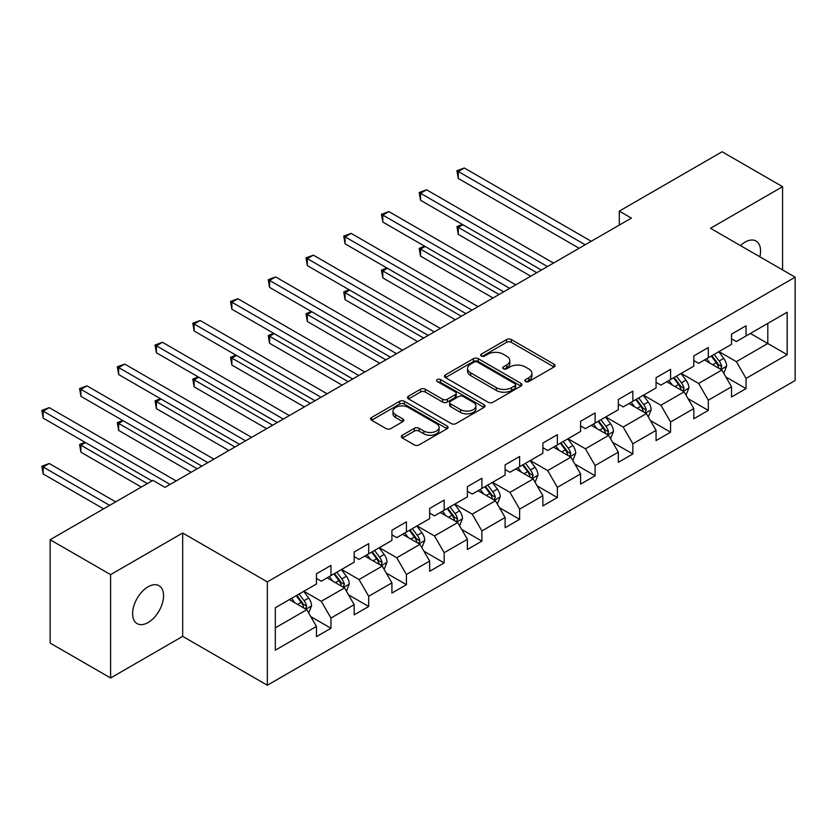 <?xml version="1.0" encoding="UTF-8"?>
<svg xmlns="http://www.w3.org/2000/svg" width="837" height="837" viewBox="0 0 837 837"><rect width="100%" height="100%" fill="white"/><g stroke="black" fill="none" stroke-linecap="round" stroke-linejoin="round"><path stroke-width="1.26" d="M525.51 381.536A2.354 1.36 0 0 0 528.838 381.536L554.063 366.962A3.358 1.936 0 0 0 555.046 365.591A3.358 1.936 0 0 0 554.063 364.221L511.323 339.55A3.358 1.936 0 0 0 506.573 339.55L481.348 354.114A2.354 1.36 0 0 0 480.658 355.076A2.354 1.36 0 0 0 481.348 356.039A2.354 1.36 0 0 0 484.665 356.039L487.94 354.145A10.745 6.204 0 0 1 503.131 354.145L506.688 356.206A10.745 6.204 0 0 1 509.838 360.59A10.745 6.204 0 0 1 506.688 364.974L503.424 366.868A2.354 1.36 0 0 0 502.734 367.82A2.354 1.36 0 0 0 503.424 368.782A2.354 1.36 0 0 0 506.751 368.782L510.015 366.899A10.745 6.204 0 0 1 525.207 366.899L528.775 368.95A10.745 6.204 0 0 1 531.924 373.344A10.745 6.204 0 0 1 528.775 377.728L525.51 379.611A2.354 1.36 0 0 0 524.82 380.573A2.354 1.36 0 0 0 525.51 381.536L525.51 379.611M148.086 622.54A21.898 12.639 120 0 0 162.388 603.247A21.898 12.639 120 0 0 159.04 585.701A21.898 12.639 120 0 0 148.086 586.789A21.898 12.639 120 0 0 133.784 606.082A21.898 12.639 120 0 0 137.142 623.617A21.898 12.639 120 0 0 148.086 622.54M759.86 256.792A21.898 12.639 120 0 0 756.02 241.035A21.898 12.639 120 0 0 745.076 242.113A21.898 12.639 120 0 0 740.463 245.597M402.335 435.23A3.358 1.936 0 0 0 401.352 436.6A3.358 1.936 0 0 0 402.335 437.971L414.325 444.897A3.358 1.936 0 0 0 419.075 444.897L447.094 428.722A3.358 1.936 0 0 0 448.077 427.351A3.358 1.936 0 0 0 447.094 425.981L404.355 401.31A3.358 1.936 0 0 0 399.605 401.31L371.597 417.485A3.358 1.936 0 0 0 370.613 418.856A3.358 1.936 0 0 0 371.597 420.226L386.077 428.586A3.358 1.936 0 0 0 390.827 428.586L402.817 421.66A3.358 1.936 0 0 0 403.8 420.289A3.358 1.936 0 0 0 402.817 418.918L395.629 414.775A8.987 5.189 0 0 1 393.003 411.103A8.987 5.189 0 0 1 398.548 406.311A8.987 5.189 0 0 1 408.33 407.441L436.475 423.679A8.987 5.189 0 0 1 439.101 427.351A8.987 5.189 0 0 1 433.556 432.143A8.987 5.189 0 0 1 423.773 431.013L419.075 428.314A3.358 1.936 0 0 0 414.325 428.314L402.335 435.23L402.335 437.971M182.675 533.012L110.599 574.632L50.126 539.719L50.126 643.067L110.599 677.98L182.675 636.361L267.338 685.241L267.338 581.893L182.675 533.012L182.675 636.361M782.574 269.901L782.574 186.672L710.487 228.292L795.15 277.173L267.338 581.893M782.574 186.672L722.101 151.759L619.296 211.112L619.296 225.08M50.126 539.719L152.93 480.365L165.025 487.354L631.391 218.091L619.296 211.112M488.17 402.262A3.358 1.936 0 0 0 492.92 402.262L520.938 386.087A3.358 1.936 0 0 0 521.922 384.717A3.358 1.936 0 0 0 520.938 383.346L478.199 358.675A3.358 1.936 0 0 0 473.449 358.675L445.43 374.85A3.358 1.936 0 0 0 444.447 376.221A3.358 1.936 0 0 0 445.43 377.592L488.17 402.262M438.18 382.038A2.354 1.36 0 0 1 440.565 382.373L483.974 407.431L455.998 423.585A3.358 1.936 0 0 1 451.248 423.585L408.508 398.904L408.508 396.163A3.358 1.936 0 0 0 407.525 397.533A3.358 1.936 0 0 0 408.508 398.904M408.508 396.163L420.509 389.247A3.358 1.936 0 0 1 425.248 389.247L442.585 399.249A3.358 1.936 0 0 0 447.335 399.249L455.286 394.656A3.358 1.936 0 0 0 456.27 393.285A3.358 1.936 0 0 0 455.286 391.915L437.238 381.494A2.354 1.36 0 0 1 436.558 380.542A2.354 1.36 0 0 1 438.002 379.287A2.354 1.36 0 0 1 440.565 379.579L484.016 404.669A3.358 1.936 0 0 1 485 406.039A3.358 1.936 0 0 1 484.016 407.41L484.016 404.669M267.338 685.241L795.15 380.511L795.15 277.173M310.757 616.597L330.96 628.263L330.96 618.072L354.177 604.659L354.177 614.86L368.698 606.48L368.698 596.279L391.915 582.876L391.915 593.067L406.426 584.686L406.426 574.496L429.653 561.083L429.653 571.284L444.165 562.903L444.165 552.713L467.391 539.3L467.391 549.501L481.903 541.12L481.903 530.92L505.119 517.517L505.119 527.708L519.631 519.327L519.631 509.137L542.857 495.734L542.857 505.925L557.369 497.544L557.369 487.354L580.596 473.941L580.596 484.142L595.107 475.761L595.107 465.56L618.323 452.158L618.323 462.348L632.845 453.968L632.845 443.777L656.062 430.375L656.062 440.565L670.573 432.185L670.573 421.994L693.8 408.582L693.8 418.782L708.311 410.402L708.311 400.201L731.528 386.799L731.528 396.989L746.049 388.619L746.049 378.418L787.167 354.679L787.167 312.222L767.811 323.396L767.811 343.505L787.167 354.679M330.96 628.263L316.449 636.643L316.449 626.442L275.321 650.192L275.321 607.735L316.449 583.996L316.449 573.795L330.96 565.414L330.96 575.615L354.177 562.202L354.177 552.012L368.698 543.631L368.698 553.822L391.915 540.42L391.915 530.219L406.426 521.849L406.426 532.039L429.653 518.637L429.653 508.436L444.165 500.055L444.165 510.256L467.391 496.843L467.391 486.653L481.903 478.272L481.903 488.463L505.119 475.06L505.119 464.87L519.631 456.489L519.631 466.68L542.857 453.277L542.857 443.076L557.369 434.696L557.369 444.897L580.596 431.484L580.596 421.293L595.107 412.913L595.107 423.103L618.323 409.701L618.323 399.511L632.845 391.13L632.845 401.321L656.062 387.918L656.062 377.717L670.573 369.337L670.573 379.538L693.8 366.125L693.8 355.934L708.311 347.554L708.311 357.755L731.528 344.342L731.528 334.151L746.049 325.771L746.049 335.961L787.167 312.222M327.089 577.844L344.509 587.898L321.282 601.311L303.862 591.257M316.449 578.409L321.282 581.202L330.96 575.615M321.282 601.311L330.96 618.072M344.509 587.898L354.177 604.659M364.827 556.061L382.237 566.115L359.021 579.518L341.601 569.463M354.177 556.615L359.021 559.409L368.698 553.822M359.021 579.518L368.698 596.279M382.237 566.115L391.915 582.876M402.555 534.278L419.975 544.332L396.759 557.735L379.339 547.68M391.915 534.833L396.759 537.626L406.426 532.039M396.759 557.735L406.426 574.496M419.975 544.332L429.653 561.083M440.293 512.485L457.713 522.539L434.487 535.952L417.077 525.898M429.653 513.05L434.487 515.843L444.165 510.256M434.487 535.952L444.165 552.713M457.713 522.539L467.391 539.3M478.032 490.702L495.441 500.756L472.225 514.159L454.805 504.104M467.391 491.256L472.225 494.05L481.903 488.463M472.225 514.159L481.903 530.92M495.441 500.756L505.119 517.517M515.759 468.919L533.179 478.973L509.963 492.376L492.543 482.321M505.119 469.473L509.963 472.267L519.631 466.68M509.963 492.376L519.631 509.137M533.179 478.973L542.857 495.734M553.498 447.125L570.918 457.18L547.691 470.593L530.281 460.538M542.857 447.69L547.691 450.484L557.369 444.897M547.691 470.593L557.369 487.354M570.918 457.18L580.596 473.941M591.236 425.342L608.656 435.397L585.429 448.81L568.009 438.745M580.596 425.897L585.429 428.69L595.107 423.103M585.429 448.81L595.107 465.56M608.656 435.397L618.323 452.158M628.974 403.56L646.384 413.614L623.167 427.016L605.747 416.962M618.323 404.114L623.167 406.908L632.845 401.321M623.167 427.016L632.845 443.777M646.384 413.614L656.062 430.375M666.702 381.766L684.122 391.831L660.895 405.234L643.486 395.179M656.062 382.331L660.895 385.125L670.573 379.538M660.895 405.234L670.573 421.994M684.122 391.831L693.8 408.582M704.44 359.983L721.86 370.038L698.633 383.451L681.213 373.396M693.8 360.548L698.633 363.331L708.311 357.755M698.633 383.451L708.311 400.201M721.86 370.038L731.528 386.799M750.402 333.45L767.811 343.505L736.372 361.657L718.952 351.603M731.528 338.755L736.372 341.548L746.049 335.961M736.372 361.657L746.049 378.418M110.599 574.632L110.599 677.98M275.321 627.844L306.771 609.692L289.351 599.637M306.771 609.692L316.449 626.442M725.846 376.953L746.049 388.619M688.108 398.736L708.311 410.402M650.38 420.53L670.573 432.185M612.642 442.313L632.845 453.968M574.904 464.096L595.107 475.761M537.176 485.889L557.369 497.544M499.438 507.672L519.631 519.327M461.7 529.455L481.903 541.12M423.972 551.238L444.165 562.903M386.234 573.031L406.426 584.686M348.495 594.814L368.698 606.48M526.452 381.86L528.775 380.521A10.745 6.204 0 0 0 531.924 376.137L531.924 373.344M509.838 360.59L509.838 363.384A10.745 6.204 0 0 1 506.688 367.767L504.366 369.117M554.01 366.993L511.323 342.343A3.358 1.936 0 0 0 506.573 342.343L482.29 356.363M520.896 386.119L478.199 361.469A3.358 1.936 0 0 0 473.449 361.469L445.483 377.613M515.006 385.679A2.354 1.36 0 0 0 515.686 384.717A2.354 1.36 0 0 0 515.006 383.754L477.488 362.097A2.354 1.36 0 0 0 474.16 362.097L470.718 364.085A10.745 6.204 0 0 0 467.569 368.479A10.745 6.204 0 0 0 470.718 372.863L496.362 387.667A10.745 6.204 0 0 0 511.564 387.667L515.006 385.679L515.006 388.473A2.354 1.36 0 0 0 515.686 387.51L515.686 384.717M467.569 368.479L467.569 371.272A10.745 6.204 0 0 0 470.718 375.656L470.718 372.863M515.006 388.473L511.564 390.46A10.745 6.204 0 0 1 496.362 390.46L470.718 375.656M408.561 398.935L420.509 392.04L420.509 389.247M456.27 393.285L456.27 396.079A3.358 1.936 0 0 1 455.286 397.449L447.335 402.042A3.358 1.936 0 0 1 442.585 402.042L425.248 392.04A3.358 1.936 0 0 0 420.509 392.04M460.57 409.628A8.987 5.189 0 0 0 470.363 410.758A8.987 5.189 0 0 0 475.908 405.966A8.987 5.189 0 0 0 473.271 402.304L463.363 396.571A3.358 1.936 0 0 0 458.613 396.571L450.662 401.164A3.358 1.936 0 0 0 449.678 402.534A3.358 1.936 0 0 0 450.662 403.905L460.57 409.628L460.57 412.421A8.987 5.189 0 0 0 470.363 413.551A8.987 5.189 0 0 0 475.908 408.759L475.908 405.966M449.678 402.534L449.678 405.328A3.358 1.936 0 0 0 450.662 406.698L450.662 403.905M460.57 412.421L450.662 406.698M439.101 427.351L439.101 430.145A8.987 5.189 0 0 1 433.556 434.937A8.987 5.189 0 0 1 423.773 433.807L419.075 431.107A3.358 1.936 0 0 0 414.325 431.107L402.388 438.002M393.003 411.103L393.003 413.897A8.987 5.189 0 0 0 395.629 417.569L395.629 414.775M402.775 421.691L395.629 417.569M447.052 428.743L404.355 404.093A3.358 1.936 0 0 0 399.605 404.093L371.638 420.247M723.764 373.354L726.642 366.104A9.061 5.231 -120 0 0 723.754 358.382L718.763 351.718M710.058 363.227L706.669 358.696M462.861 224.703L458.268 227.35L458.268 234.339L530.763 276.189M720.458 369.232L721.756 366.491A9.061 5.231 -120 0 0 719.161 361.04L714.16 354.375M711.889 355.683L717.435 363.08A4.614 2.668 60 0 1 718.272 364.482L721.756 366.491M711.262 356.049L716.252 362.714A9.061 5.231 60 0 1 718.847 368.165M458.268 234.339L456.939 226.586L536.81 272.705M456.939 226.586L462.327 224.389M585.189 244.77L458.268 171.491L464.315 167.996L591.236 241.276M579.141 248.265L458.268 178.469L458.268 171.491L456.939 170.727L464.315 167.996M458.268 178.469L456.939 170.727M686.037 395.137L688.914 387.887A9.061 5.231 -120 0 0 686.016 380.165L681.025 373.501M672.32 385.01L668.93 380.49M425.133 246.486L420.53 249.144L420.53 256.122L493.024 297.982M682.72 391.015L684.017 388.274A9.061 5.231 -120 0 0 681.423 382.823L676.432 376.158M674.162 377.466L679.696 384.863A4.614 2.668 60 0 1 680.533 386.265L684.017 388.274M673.523 377.832L678.514 384.497A9.061 5.231 60 0 1 681.109 389.948M420.53 256.122L419.201 248.369L499.072 294.488M419.201 248.369L424.6 246.183M648.298 416.92L651.176 409.67A9.061 5.231 -120 0 0 648.277 401.959L643.287 395.294M634.582 406.803L631.192 402.273M387.395 268.269L382.802 270.926L382.802 277.905L455.286 319.765M644.982 412.798L646.279 410.057A9.061 5.231 -120 0 0 643.684 404.606L638.694 397.941M636.423 399.249L641.958 406.646A4.614 2.668 60 0 1 642.795 408.048L646.279 410.057M635.796 399.615L640.786 406.28A9.061 5.231 60 0 1 643.381 411.731M382.802 277.905L381.463 270.163L461.333 316.271M381.463 270.163L386.861 267.966M547.45 266.553L420.53 193.274L426.577 189.79L553.498 263.059M541.403 270.048L420.53 200.263L420.53 193.274L419.201 192.51L426.577 189.79M420.53 200.263L419.201 192.51M509.712 288.336L382.802 215.067L388.839 211.573L515.759 284.852M503.665 291.831L382.802 222.046L382.802 215.067L381.463 214.293L388.839 211.573M382.802 222.046L381.463 214.293M610.56 438.714L613.437 431.463A9.061 5.231 -120 0 0 610.55 423.742L605.559 417.077M596.854 428.586L593.464 424.056M349.657 290.062L345.064 292.709L345.064 299.698L417.558 341.548M607.243 434.591L608.541 431.85A9.061 5.231 -120 0 0 605.946 426.389L600.956 419.724M598.685 421.042L604.23 428.429A4.614 2.668 60 0 1 605.067 429.841L608.541 431.85M598.057 421.409L603.048 428.073A9.061 5.231 60 0 1 605.643 433.524M345.064 299.698L343.735 291.946L423.606 338.054M343.735 291.946L349.123 289.748M572.832 460.496L575.71 453.246A9.061 5.231 -120 0 0 572.811 445.525L567.821 438.86M559.116 450.369L555.726 445.849M311.919 311.845L307.325 314.503L307.325 321.481L379.82 363.331M569.516 456.374L570.813 453.633A9.061 5.231 -120 0 0 568.218 448.182L563.228 441.517M560.947 442.825L566.492 450.222A4.614 2.668 60 0 1 567.329 451.624L570.813 453.633M560.319 443.191L565.31 449.856A9.061 5.231 60 0 1 567.904 455.307M307.325 321.481L305.997 313.729L385.867 359.847M305.997 313.729L311.395 311.542M535.094 482.279L537.971 475.029A9.061 5.231 -120 0 0 535.073 467.308L530.083 460.643M521.378 472.162L517.988 467.632M274.191 333.628L269.587 336.286L269.587 343.264L342.082 385.125M531.777 478.157L533.075 475.416A9.061 5.231 -120 0 0 530.48 469.965L525.49 463.3M523.219 464.608L528.754 472.005A4.614 2.668 60 0 1 529.591 473.407L533.075 475.416M522.581 464.974L527.582 471.639A9.061 5.231 60 0 1 530.177 477.09M269.587 343.264L268.258 335.522L348.129 381.63M268.258 335.522L273.657 333.325M471.984 310.129L345.064 236.85L351.111 233.356L478.032 306.635M465.937 313.613L345.064 243.829L345.064 236.85L343.735 236.086L351.111 233.356M345.064 243.829L343.735 236.086M434.246 331.912L307.325 258.633L313.373 255.149L440.293 328.418M428.199 335.407L307.325 265.622L307.325 258.633L305.997 257.869L313.373 255.149M307.325 265.622L305.997 257.869M396.508 353.695L269.587 280.426L275.635 276.932L402.555 350.211M390.46 357.19L269.587 287.405L269.587 280.426L268.258 279.652L275.635 276.932M269.587 287.405L268.258 279.652M497.356 504.062L500.233 496.822A9.061 5.231 -120 0 0 497.345 489.101L492.344 482.436M483.65 493.945L480.25 489.415M236.452 355.422L231.859 358.069L231.859 365.058L304.354 406.908M494.039 499.951L495.337 497.209A9.061 5.231 -120 0 0 492.742 491.748L487.751 485.083M485.481 486.402L491.016 493.788A4.614 2.668 60 0 1 491.863 495.19L495.337 497.209M484.853 486.768L489.844 493.432A9.061 5.231 60 0 1 492.438 498.883M231.859 365.058L230.531 357.305L310.401 403.413M230.531 357.305L235.919 355.108M358.78 375.489L231.859 302.209L237.907 298.715L364.827 371.994M352.733 378.973L231.859 309.188L231.859 302.209L230.531 301.446L237.907 298.715M231.859 309.188L230.531 301.446M459.618 525.856L462.495 518.605A9.061 5.231 -120 0 0 459.607 510.884L454.617 504.219M445.912 515.728L442.522 511.208M198.714 377.205L194.121 379.862L194.121 386.84L266.616 428.69M456.311 521.733L457.609 518.992A9.061 5.231 -120 0 0 455.014 513.541L450.013 506.877M447.743 508.185L453.288 515.582A4.614 2.668 60 0 1 454.125 516.984L457.609 518.992M447.115 508.551L452.106 515.215A9.061 5.231 60 0 1 454.7 520.666M194.121 386.84L192.792 379.088L272.663 425.206M192.792 379.088L198.181 376.901M321.042 397.272L194.121 323.992L200.169 320.508L327.089 393.777M314.994 400.766L194.121 330.981L194.121 323.992L192.792 323.228L200.169 320.508M194.121 330.981L192.792 323.228M421.89 547.639L424.767 540.388A9.061 5.231 -120 0 0 421.869 532.667L416.878 526.002M408.174 537.521L404.784 532.991M160.986 398.987L156.383 401.645L156.383 408.623L228.878 450.484M418.573 543.516L419.871 540.775A9.061 5.231 -120 0 0 417.276 535.324L412.285 528.66M410.015 529.967L415.55 537.364A4.614 2.668 60 0 1 416.387 538.766L419.871 540.775M409.377 530.334L414.367 536.998A9.061 5.231 60 0 1 416.972 542.449M156.383 408.623L155.054 400.871L234.925 446.989M155.054 400.871L160.453 398.684M283.304 419.055L156.383 345.786L162.43 342.291L289.351 415.57M277.256 422.549L156.383 352.764L156.383 345.786L155.054 345.011L162.43 342.291M156.383 352.764L155.054 345.011M384.152 569.422L387.029 562.182A9.061 5.231 -120 0 0 384.141 554.46L379.14 547.796M370.435 559.304L367.045 554.774M123.248 420.781L118.655 423.428L118.655 430.417L191.15 472.267M380.835 565.31L382.132 562.558A9.061 5.231 -120 0 0 379.538 557.107L374.547 550.443M372.277 551.761L377.811 559.147A4.614 2.668 60 0 1 378.659 560.549L382.132 562.558M371.649 552.127L376.64 558.792A9.061 5.231 60 0 1 379.234 564.243M118.655 430.417L117.316 422.664L197.197 468.772M117.316 422.664L122.715 420.467M245.576 440.848L118.655 367.569L124.703 364.074L251.623 437.353M239.528 444.332L118.655 374.547L118.655 367.569L117.316 366.794L124.703 364.074M118.655 374.547L117.316 366.794M346.413 591.215L349.291 583.964A9.061 5.231 -120 0 0 346.403 576.243L341.412 569.578M332.707 581.087L329.318 576.557M85.51 442.564L80.917 445.221L80.917 452.2L141.317 487.071M343.107 587.093L344.405 584.352A9.061 5.231 -120 0 0 341.81 578.901L336.809 572.236M334.538 573.544L340.084 580.941A4.614 2.668 60 0 1 340.921 582.343L344.405 584.352M333.911 573.91L338.901 580.575A9.061 5.231 60 0 1 341.496 586.026M80.917 452.2L79.588 444.447L147.364 483.577M79.588 444.447L84.976 442.26M207.838 462.631L80.917 389.351L86.964 385.857L213.885 459.136M201.79 466.125L80.917 396.34L80.917 389.351L79.588 388.588L86.964 385.857M80.917 396.34L79.588 388.588M308.686 612.998L311.563 605.747A9.061 5.231 -120 0 0 308.665 598.026L303.674 591.361M294.969 602.87L291.579 598.35M115.673 501.876L49.226 463.51L43.179 467.004L43.179 473.983L103.579 508.854M305.369 608.876L306.666 606.134A9.061 5.231 -120 0 0 304.072 600.684L299.081 594.019M296.811 595.327L302.345 602.724A4.614 2.668 60 0 1 303.182 604.126L306.666 606.134M296.172 595.693L301.163 602.358A9.061 5.231 60 0 1 303.758 607.808M43.179 473.983L41.85 466.23L109.626 505.37M41.85 466.23L49.226 463.51M170.099 484.414L43.179 411.145L49.226 407.65L176.147 480.93M151.957 480.93L43.179 418.123L43.179 411.145L41.85 410.371L49.226 407.65M43.179 418.123L41.85 410.371M528.775 380.521L528.775 377.728M503.424 368.782L503.424 366.868M506.688 367.767L506.688 364.974M481.348 356.039L481.348 354.114M506.573 342.343L506.573 339.55M511.323 342.343L511.323 339.55M554.063 366.962L554.063 364.221M445.43 377.592L445.43 374.85M473.449 361.469L473.449 358.675M478.199 361.469L478.199 358.675M520.938 386.087L520.938 383.346M496.362 390.46L496.362 387.667M511.564 390.46L511.564 387.667M425.248 392.04L425.248 389.247M442.585 402.042L442.585 399.249M447.335 402.042L447.335 399.249M455.286 397.449L455.286 394.656M440.565 382.373L440.565 379.579M414.325 431.107L414.325 428.314M419.075 431.107L419.075 428.314M423.773 433.807L423.773 431.013M402.817 421.66L402.817 418.918M371.597 420.226L371.597 417.485M399.605 404.093L399.605 401.31M404.355 404.093L404.355 401.31M447.094 428.722L447.094 425.981M720.96 369.525L726.589 366.271M719.161 361.04L723.754 358.382M712.706 364.754L716.252 362.714M683.222 391.308L688.851 388.065M681.423 382.823L686.016 380.165M674.978 386.548L678.514 384.497M645.494 413.091L651.113 409.848M643.684 404.606L648.277 401.959M637.239 408.33L640.786 406.28M607.756 434.884L613.385 431.63M605.946 426.389L610.55 423.742M599.501 430.113L603.048 428.073M570.018 456.667L575.647 453.424M568.218 448.182L572.811 445.525M561.763 451.907L565.31 449.856M532.29 478.45L537.909 475.207M530.48 469.965L535.073 467.308M524.035 473.69L527.582 471.639M494.552 500.244L500.17 496.99M492.742 491.748L497.345 489.101M486.297 495.473L489.844 493.432M456.814 522.026L462.442 518.783M455.014 513.541L459.607 510.884M448.559 517.266L452.106 515.215M419.075 543.809L424.704 540.566M417.276 535.324L421.869 532.667M410.831 539.049L414.367 536.998M381.348 565.603L386.966 562.349M379.538 557.107L384.141 554.46M373.093 560.832L376.64 558.792M343.609 587.386L349.238 584.142M341.81 578.901L346.403 576.243M335.355 582.615L338.901 580.575M305.871 609.169L311.5 605.925M304.072 600.684L308.665 598.026M297.627 604.408L301.163 602.358"/></g></svg>
